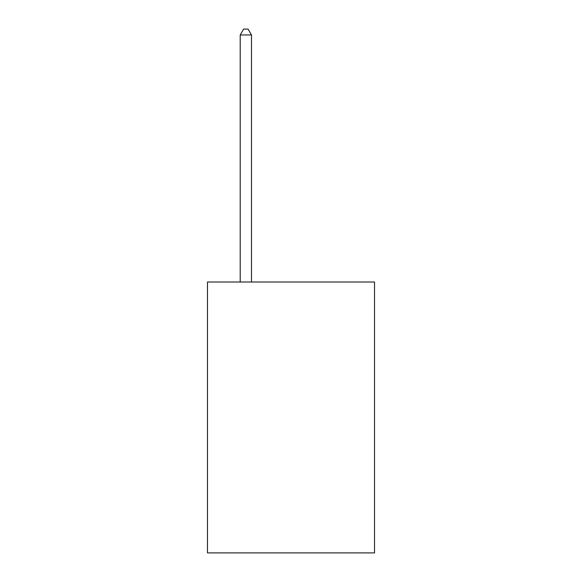 <?xml version="1.0" encoding="UTF-8"?>
<svg xmlns="http://www.w3.org/2000/svg" width="582" height="582" viewBox="0 0 582 582"><rect width="100%" height="100%" fill="white"/><g stroke="black" fill="none" stroke-linecap="round" stroke-linejoin="round"><path stroke-width="0.87" d="M374.524 282.015L374.524 552.9L207.476 552.9L207.476 282.015L374.524 282.015M251.497 282.015L251.497 34.971L240.206 34.971L240.206 282.015M240.206 34.971L243.596 29.1L248.107 29.1L251.497 34.971"/></g></svg>
